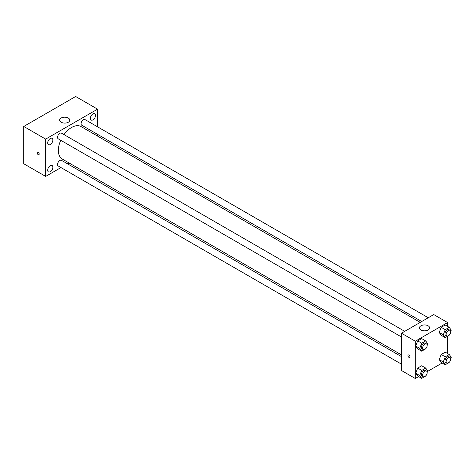 <?xml version="1.0" encoding="UTF-8"?>
<svg xmlns="http://www.w3.org/2000/svg" width="475" height="475" viewBox="0 0 475 475"><rect width="100%" height="100%" fill="white"/><g stroke="black" fill="none" stroke-linecap="round" stroke-linejoin="round"><path stroke-width="0.71" d="M60.972 167.568L45.665 176.409L23.75 163.756L23.75 126.463L75.65 96.502L97.565 109.155L97.565 126.825M92.952 113.875A3.675 2.12 120 0 0 90.553 117.117A3.675 2.12 120 0 0 91.111 120.056A3.675 2.12 120 0 0 94.786 117.937A3.675 2.12 120 0 0 94.786 113.697A3.675 2.12 120 0 0 92.952 113.875M50.279 138.516A3.675 2.12 120 0 0 47.88 141.752A3.675 2.12 120 0 0 48.438 144.697A3.675 2.12 120 0 0 52.113 142.577A3.675 2.12 120 0 0 52.113 138.332A3.675 2.12 120 0 0 50.279 138.516M50.279 165.686A3.675 2.12 120 0 0 47.88 168.922A3.675 2.12 120 0 0 48.438 171.861A3.675 2.12 120 0 0 52.113 169.741A3.675 2.12 120 0 0 52.113 165.502A3.675 2.12 120 0 0 50.279 165.686M45.665 176.409L45.665 139.116L23.75 126.463M45.665 139.116L97.565 109.155M68.299 122.223A5.094 2.945 180 0 1 62.742 122.859A5.094 2.945 180 0 1 59.595 120.139A5.094 2.945 180 0 1 64.695 117.194A5.094 2.945 180 0 1 69.789 120.139A5.094 2.945 180 0 1 68.299 122.223M69.006 162.931L67.492 163.804M39.176 154.019A1.425 0.825 60 0 1 38.879 154.672A1.425 0.825 60 0 1 37.454 153.847A1.425 0.825 60 0 1 37.454 152.196A1.425 0.825 60 0 1 38.552 152.582A1.425 0.825 60 0 1 39.176 154.019M38.879 154.672A1.425 0.825 60 0 1 37.454 153.847A1.425 0.825 60 0 1 37.454 152.196M97.565 134.36L97.565 136.105M428.26 317.751L85.007 119.581A3.26 1.882 120 0 0 83.38 119.742A3.26 1.882 120 0 0 81.071 123.737A3.26 1.882 120 0 0 81.748 125.228L421.735 321.516M401.47 356.618L61.483 160.33A3.26 1.882 120 0 0 59.85 160.491A3.26 1.882 120 0 0 57.54 164.487A3.26 1.882 120 0 0 58.217 165.983L401.47 364.153M404.73 331.336L61.483 133.16A3.26 1.882 120 0 0 59.85 133.327A3.26 1.882 120 0 0 57.718 136.2A3.26 1.882 120 0 0 58.217 138.813L401.47 336.983M60.747 140.273A18.757 10.83 120 0 0 58.348 150.438A18.757 10.83 120 0 0 62.237 159.024L401.47 354.878M420.227 322.388L80.993 126.534A18.757 10.83 120 0 0 64.006 134.621M418.617 376.592L415.304 378.498L401.47 370.506L401.47 333.218L433.758 314.575L447.598 322.567L447.598 326.384M442.142 363.007L427.524 371.444M441.222 335.303L439.221 332.464L441.222 327.317L445.218 325.007L441.222 327.317L439.221 332.464L441.222 335.303L445.259 337.636L443.258 334.792L445.259 329.644L449.255 327.34L451.25 330.178L450.704 331.586M417.691 376.058L415.696 373.213L417.691 368.066L421.687 365.762L417.691 368.066L415.696 373.213L417.691 376.058L421.729 378.385L419.734 375.547L421.729 370.399L425.725 368.089L427.72 370.933L427.179 372.335M447.598 336.282L447.598 353.554M415.304 378.498L415.304 341.21L447.598 322.567M441.222 362.473L439.221 359.628L441.222 354.481L445.218 352.177L441.222 354.481L439.221 359.628L441.222 362.473L445.259 364.806L443.258 361.962L445.259 356.814L449.255 354.504L451.25 357.348L450.704 358.75M417.691 348.887L415.696 346.043L417.691 340.896L421.687 338.592L417.691 340.896L415.696 346.043L417.691 348.887L421.729 351.221L419.734 348.377L421.729 343.229L425.725 340.919L427.72 343.763L427.179 345.171M415.304 341.21L401.47 333.218M420.927 329.971A5.094 2.945 180 0 1 419.437 327.892A5.094 2.945 180 0 1 424.531 324.947A5.094 2.945 180 0 1 429.632 327.892A5.094 2.945 180 0 1 426.485 330.612A5.094 2.945 180 0 1 420.927 329.971M409.973 356.772A1.425 0.825 60 0 1 409.676 357.426A1.425 0.825 60 0 1 408.251 356.606A1.425 0.825 60 0 1 408.251 354.956A1.425 0.825 60 0 1 409.349 355.336A1.425 0.825 60 0 1 409.973 356.772M409.676 357.426A1.425 0.825 60 0 1 408.251 356.6A1.425 0.825 60 0 1 408.251 354.956M425.849 348.597L421.729 351.221M426.508 343.912L425.357 343.247A3.26 1.882 120 0 0 422.845 344.12A3.26 1.882 120 0 0 421.42 347.403A3.26 1.882 120 0 0 422.097 348.893L423.249 349.558A3.26 1.882 120 0 0 426.508 347.676A3.26 1.882 120 0 0 426.508 343.912A3.26 1.882 120 0 0 423.997 344.785A3.26 1.882 120 0 0 422.572 348.068A3.26 1.882 120 0 0 423.249 349.558M419.734 348.377L415.696 346.043M421.729 343.229L417.691 340.896M425.725 340.919L421.687 338.592M449.374 335.012L445.259 337.636M450.039 330.327L448.887 329.662A3.26 1.882 120 0 0 446.369 330.535A3.26 1.882 120 0 0 444.95 333.818A3.26 1.882 120 0 0 445.621 335.314L446.779 335.979A3.26 1.882 120 0 0 450.039 334.091A3.26 1.882 120 0 0 450.039 330.327A3.26 1.882 120 0 0 447.527 331.2A3.26 1.882 120 0 0 446.102 334.483A3.26 1.882 120 0 0 446.779 335.979M443.258 334.792L439.221 332.464M445.259 329.644L441.222 327.317M449.255 327.34L445.218 325.007M425.849 375.767L421.729 378.385M426.508 371.082L425.357 370.411A3.26 1.882 120 0 0 422.845 371.29A3.26 1.882 120 0 0 421.42 374.567A3.26 1.882 120 0 0 422.097 376.063L423.249 376.728A3.26 1.882 120 0 0 426.508 374.846A3.26 1.882 120 0 0 426.508 371.082A3.26 1.882 120 0 0 423.997 371.955A3.26 1.882 120 0 0 422.572 375.238A3.26 1.882 120 0 0 423.249 376.728M419.734 375.547L415.696 373.213M421.729 370.399L417.691 368.066M425.725 368.089L421.687 365.762M449.374 362.182L445.259 364.806M450.039 357.497L448.887 356.832A3.26 1.882 120 0 0 446.369 357.705A3.26 1.882 120 0 0 444.95 360.988A3.26 1.882 120 0 0 445.621 362.478L446.779 363.143A3.26 1.882 120 0 0 450.039 361.261A3.26 1.882 120 0 0 450.039 357.497A3.26 1.882 120 0 0 447.527 358.37A3.26 1.882 120 0 0 446.102 361.653A3.26 1.882 120 0 0 446.779 363.143M443.258 361.962L439.221 359.628M445.259 356.814L441.222 354.481M449.255 354.504L445.218 352.177"/></g></svg>
